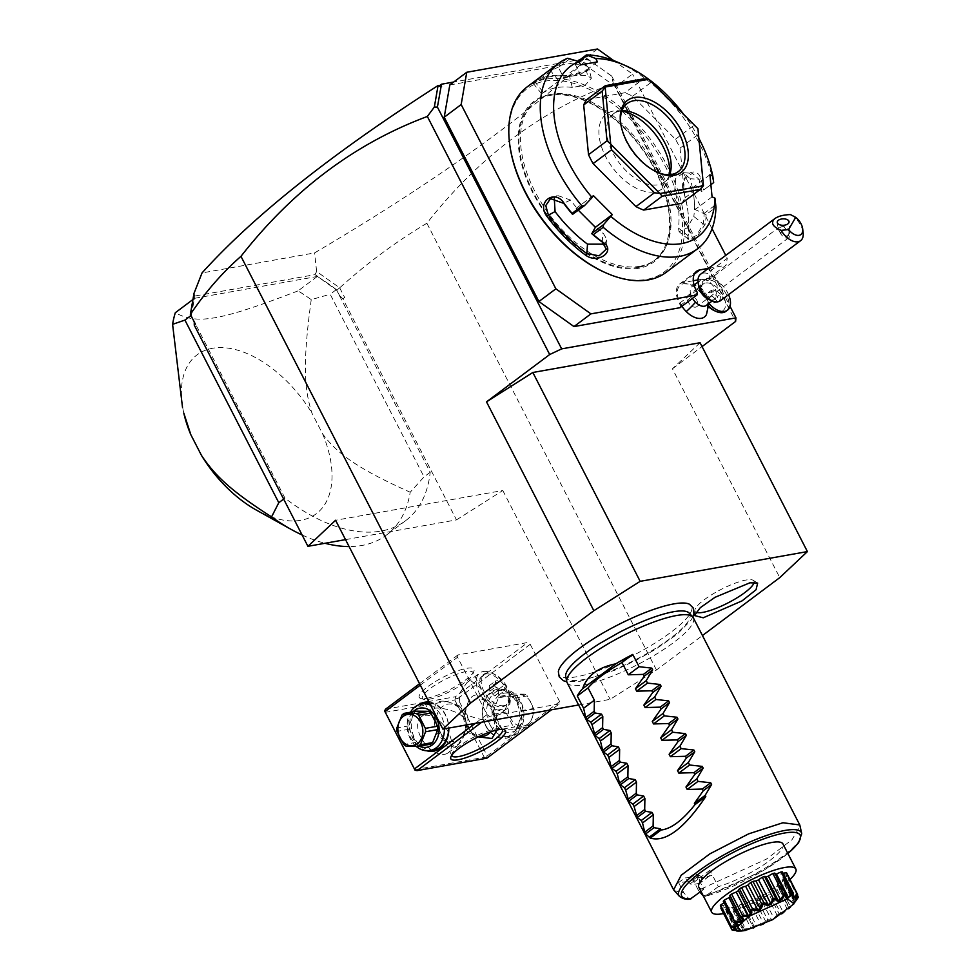 <?xml version="1.0" encoding="UTF-8"?>
<svg xmlns="http://www.w3.org/2000/svg" width="980" height="980" viewBox="0 0 980 980"><rect width="100%" height="100%" fill="white"/><g stroke="black" fill="none" stroke-linecap="round" stroke-linejoin="round"><path stroke-width="0.73" stroke-dasharray="4.9 3.68" d="M578.604 704.975L610.148 699.353L656.465 669.989L702.452 635.542M558.355 671.704A74.651 17.064 152.8 0 0 576.51 676.788A74.651 17.064 152.8 0 0 658.033 641.153A74.651 17.064 152.8 0 0 689.54 604.293M656.465 669.989L426.876 223.244C478.889 156.959 541.021 110.336 613.26 83.386L611.704 76.06L730.039 306.336M611.704 76.06L586.738 58.359L453.728 82.026M698.017 279.913L709.104 277.94L710.304 271.019L615.599 86.742L632.553 74.051L613.725 60.589M680.01 307.708L680.414 305.393L679.361 303.347A21.278 12.348 53.2 0 1 679.679 283.992A21.278 12.348 53.2 0 1 682.962 282.595L693.301 280.758M449.808 84.954L580.54 61.703L615.599 86.742M714.543 310.746A16.55 9.604 -126.8 0 0 725.519 302.685A16.55 9.604 -126.8 0 0 711.443 283.894A16.55 9.604 -126.8 0 0 700.614 292.175A16.55 9.604 -126.8 0 0 700.712 292.8A19.968 11.589 53.2 0 0 698.617 290.484A19.968 11.589 53.2 0 0 683.33 283.784A19.968 11.589 53.2 0 0 681.945 306.25M708.797 306.911A16.55 9.604 -126.8 0 1 707.07 305.172A19.968 11.589 53.2 0 1 706.421 314.617M586.738 58.359L585.195 59.511L587.424 59.119C521.544 119.866 430.588 184.473 314.568 252.914L202.027 272.942M587.424 59.119L589.384 60.123M585.195 59.511L588.809 60.233M426.876 223.244C395.7 241.913 366.643 263.436 339.705 287.838L316.638 271.509L314.568 252.914M611.03 75.644L588.074 59.241M318.145 276.936L318.806 277.401A158.442 91.973 -126.8 0 1 336.348 289.627L339.938 296.18L344.703 297.565L342.841 298.741L339.938 296.18M336.936 290.35L339.472 287.826M339.705 287.838L344.703 297.565M191.284 316.271L191.088 315.474A158.442 91.973 -126.8 0 1 194.187 299.574L194.8 296.034L194.016 293.326M284.947 498.097L191.345 315.952L194.187 299.574A158.442 91.973 -126.8 0 1 194.567 298.312L317.3 276.47A158.442 91.973 -126.8 0 1 318.806 277.401L336.593 290.105L430.208 472.262A158.442 91.973 -126.8 0 1 405.647 520.662A158.442 91.973 -126.8 0 1 284.947 498.097L283.649 499.077M345.524 539.625L456.484 519.878L342.841 298.741M194.285 298.974L194.285 298.361M316.638 271.509L314.96 274.657L194.8 296.034M314.96 274.657L317.569 276.25M194.567 298.312L192.938 299.525M430.208 472.262L424.046 476.88L410.204 492.23A158.442 91.973 53.2 0 1 386.39 535.092A158.442 91.973 53.2 0 1 349.076 546.558M302.097 534.97A158.442 91.973 53.2 0 0 324.98 543.275M336.348 289.627L330.174 294.245L424.046 476.88M317.3 276.47L298.055 290.889A158.442 91.973 -126.8 0 1 311.236 299.66L330.174 294.245M311.236 299.66C302.673 362.637 304.082 388.741 311.946 413.131L322.604 433.871C336.838 453.152 356.708 468.318 410.204 492.23M298.055 290.889C219.496 320.95 197.568 324.858 175.31 312.73M183.799 413.082A99.323 57.649 -126.8 0 1 220.525 347.594A99.323 57.649 -126.8 0 1 311.946 413.131M322.604 433.871A99.323 57.649 -126.8 0 1 256.564 510.2M456.484 519.878L502.814 490.515L335.577 520.27M502.814 490.515L610.148 699.353M559.274 703.934L489.559 716.343L487.06 714.555L457.587 657.225L457.991 654.922L527.706 642.513L530.217 644.301L559.678 701.631L559.274 703.934L551.458 709.802M700.075 342.731L672.427 368.774L779.761 577.624M613.26 83.386L735.613 321.44M672.427 368.774L702.048 346.589M481.731 722.211L489.559 716.343M486.852 758.202L484.255 757.307L414.54 769.717M530.217 644.301L457.783 698.569L487.244 755.899L486.276 757.626M487.244 755.899L559.678 701.631M518.053 701.619A24.831 19.404 -100.1 0 0 490.821 692.248A24.831 19.404 -100.1 0 0 485.688 725.874A24.831 19.404 -100.1 0 0 512.92 735.245A24.831 19.404 -100.1 0 0 518.053 701.619M457.783 698.569L455.761 698.25L455.284 696.78L527.706 642.513M385.557 709.177L455.284 696.78M419.563 683.709L457.991 654.922M426.582 698.36A30.748 7.032 152.8 0 0 455.222 686.674A30.748 7.032 152.8 0 0 473.952 671.165A30.748 7.032 152.8 0 0 466.652 668.348A30.748 7.032 152.8 0 0 432.107 683.648A30.748 7.032 152.8 0 0 420.8 698.483A30.748 7.032 152.8 0 0 426.582 698.36M420.31 685.155L457.587 657.225M475.312 723.35L487.06 714.555M426.716 750.778A24.831 19.404 79.9 0 1 413.07 738.785A24.831 19.404 79.9 0 1 418.558 704.902M428.995 702.048A24.831 19.404 79.9 0 1 445.422 714.543A24.831 19.404 79.9 0 1 448.828 728.067M385.067 712.386L454.793 699.977L455.761 698.25M454.793 699.977L484.255 757.307M444.663 754.294A22.466 13.046 53.2 0 0 448.13 752.824A22.466 13.046 53.2 0 0 446.905 729.659A22.466 13.046 53.2 0 0 424.671 715.388A22.466 13.046 53.2 0 0 421.192 716.87A22.466 13.046 53.2 0 0 422.417 740.035A22.466 13.046 53.2 0 0 444.663 754.294M478.387 736.899C472.752 735.625 468.697 733.346 466.198 730.063L457.844 745.547L453.912 747.373L443.744 739.827L441.368 734.486L447.885 742.338A20.102 15.705 -100.1 0 1 437.202 732.734A20.102 15.705 -100.1 0 1 434.826 716.919L436.063 722.726L430.588 714.236L430.906 709.594L433.907 708.467C438.036 706.776 458.309 710.414 463.454 717.85L465.329 711.492A20.102 15.705 -100.1 0 0 467.717 727.307A20.102 15.705 -100.1 0 0 478.289 736.874M436.063 722.726L441.368 734.486M465.794 728.912C467.962 723.473 468.477 718.855 467.325 715.033C477.922 719.357 485.774 720.888 490.894 719.663L493.908 718.536L494.214 713.893L492.156 710.623L496.297 723.485A20.102 15.705 -100.1 0 0 493.908 707.683A20.102 15.705 -100.1 0 0 483.238 698.079L486.325 700.712L481.07 688.303L470.902 680.757L466.958 682.582L460 692.713L458.934 705.588L452.736 703.505A20.102 15.705 -100.1 0 1 463.405 713.109A20.102 15.705 -100.1 0 1 465.794 728.912C462.364 744.555 456.398 749.026 447.885 742.338M463.369 713.55A18.914 14.786 79.9 0 1 459.449 739.177A18.914 14.786 79.9 0 1 438.709 732.023A18.914 14.786 79.9 0 1 442.617 706.409A18.914 14.786 79.9 0 1 463.369 713.55M451.755 755.286A28.371 6.493 -27.2 0 1 451.903 753.988A28.371 6.493 -27.2 0 1 469.187 739.667A28.371 6.493 -27.2 0 1 495.623 728.875A28.371 6.493 -27.2 0 1 500.976 728.765A28.371 6.493 -27.2 0 1 502.115 729.402M497.007 730.002L496.297 723.485M490.894 731.705A18.914 14.786 -100.1 0 0 492.413 708.381A18.914 14.786 -100.1 0 0 471.662 701.239A18.914 14.786 -100.1 0 0 467.754 726.854A18.914 14.786 -100.1 0 0 479.538 736.286M466.198 730.063L463.454 717.85M429.179 699.255A28.371 6.493 152.8 0 0 455.614 688.462A28.371 6.493 152.8 0 0 472.899 674.142A28.371 6.493 152.8 0 0 472.911 672.427A28.371 6.493 152.8 0 0 466.162 671.545A28.371 6.493 152.8 0 0 436.933 683.991A28.371 6.493 152.8 0 0 422.429 698.373A28.371 6.493 152.8 0 0 423.838 699.365A28.371 6.493 152.8 0 0 429.179 699.255M483.238 698.079C474.724 691.39 468.746 695.861 465.329 711.492M486.325 700.712L492.156 710.623M483.226 671.52A22.466 13.046 -126.8 0 1 491.213 672.795A22.466 13.046 -126.8 0 1 510.115 698.005A22.466 13.046 -126.8 0 1 506.697 708.957A22.466 13.046 -126.8 0 1 503.218 710.427A22.466 13.046 53.2 0 1 480.984 696.168A22.466 13.046 53.2 0 1 479.759 672.99A22.466 13.046 53.2 0 1 483.226 671.52M467.325 715.033L458.934 705.588M434.826 716.919C432.401 702.329 438.366 697.858 452.736 703.505M503.953 705.625A18.914 10.976 -126.8 0 1 485.223 693.607A18.914 10.976 -126.8 0 1 484.194 674.105A18.914 10.976 -126.8 0 1 487.011 672.88A18.914 10.976 -126.8 0 1 487.121 672.856A18.914 10.976 -126.8 0 1 493.846 673.934A18.914 10.976 -126.8 0 1 509.759 695.163A18.914 10.976 -126.8 0 1 506.88 704.387A18.914 10.976 -126.8 0 1 504.063 705.6A18.914 10.976 -126.8 0 1 503.953 705.625M485.48 674.032A18.914 10.976 -126.8 0 1 504.259 685.951A18.914 10.976 -126.8 0 1 505.337 705.539A18.914 10.976 -126.8 0 1 502.52 706.764A18.914 10.976 53.2 0 1 483.728 694.832A18.914 10.976 53.2 0 1 482.65 675.257A18.914 10.976 53.2 0 1 485.48 674.032M498.159 689.602L498.747 695.114L494.569 695.91L489.829 691.194L489.253 685.682L493.418 684.885L498.159 689.602L504.32 684.983L504.908 690.496L500.743 691.292L495.99 686.576L495.415 681.063L499.58 680.267L504.32 684.983M498.747 695.114L504.908 690.496M494.569 695.91L500.743 691.292M493.418 684.885L499.58 680.267M489.253 685.682L495.415 681.063M489.829 691.194L495.99 686.576M429.522 703.077A23.643 18.485 79.9 0 1 445.386 714.996A23.643 18.485 79.9 0 1 448.632 728.091M434.116 749.823A23.643 18.485 79.9 0 1 414.565 738.087A23.643 18.485 79.9 0 1 425.835 703.26M430.612 705.196A23.643 18.485 79.9 0 1 441.172 715.743A23.643 18.485 79.9 0 1 444.418 728.851M416.28 746.429A23.643 18.485 79.9 0 1 410.351 738.834A23.643 18.485 79.9 0 1 410.449 712.24M419.256 746.209A19.869 15.521 79.9 0 1 410.485 737.401A19.869 15.521 79.9 0 1 413.131 711.762M430.392 744.236L418.448 744.077A18.204 14.235 79.9 0 1 416.022 742.35L409.273 729.218A18.204 14.235 79.9 0 1 409.064 725.825L414.258 712.84A18.204 14.235 79.9 0 1 416.488 711.174M418.448 744.077L406.222 746.258M416.022 742.35L403.785 744.531M409.273 729.218L397.035 731.386M409.064 725.825L396.839 727.993M414.258 712.84L402.021 715.02M485.737 725.42A23.643 18.485 -100.1 0 0 505.288 737.156A23.643 18.485 -100.1 0 0 516.558 702.329A23.643 18.485 -100.1 0 0 497.007 690.594A23.643 18.485 -100.1 0 0 485.737 725.42M489.951 724.673A23.643 18.485 -100.1 0 0 509.502 736.409A23.643 18.485 -100.1 0 0 520.772 701.582A23.643 18.485 -100.1 0 0 501.221 689.846A23.643 18.485 -100.1 0 0 489.951 724.673M520.625 703.015A19.869 15.521 -100.1 0 0 498.845 695.518A19.869 15.521 -100.1 0 0 494.741 722.407A19.869 15.521 -100.1 0 0 516.521 729.916A19.869 15.521 -100.1 0 0 520.625 703.015M500.731 696.18L512.663 696.339A18.204 14.235 -100.1 0 1 515.1 698.066L521.85 711.198A18.204 14.235 -100.1 0 1 522.046 714.592L516.864 727.577A18.204 14.235 -100.1 0 1 514.635 729.242L502.703 729.083A18.204 14.235 79.9 0 1 500.266 727.356L512.503 725.188L505.754 712.043A18.204 14.235 79.9 0 1 505.545 708.65L510.739 695.678A18.204 14.235 79.9 0 1 511.817 694.771A18.204 14.235 79.9 0 1 512.957 693.999L500.731 696.18A18.204 14.235 -100.1 0 0 498.502 697.846L493.32 710.831L505.545 708.65M500.266 727.356L493.516 714.224A18.204 14.235 79.9 0 1 493.32 710.831M493.516 714.224L505.754 712.043M502.703 729.083L514.929 726.915A18.204 14.235 79.9 0 1 512.503 725.188M514.635 729.242L526.873 727.062L514.929 726.915M516.864 727.577L529.09 725.396A18.204 14.235 79.9 0 1 528.024 726.303A18.204 14.235 79.9 0 1 526.873 727.062M522.046 714.592L534.284 712.411L529.09 725.396M521.85 711.198L534.076 709.018A18.204 14.235 79.9 0 1 534.284 712.411M515.1 698.066L527.326 695.886L534.076 709.018M512.663 696.339L524.9 694.159A18.204 14.235 79.9 0 1 527.326 695.886M524.9 694.159L512.957 693.999M498.502 697.846L510.739 695.678M527.804 724.11A15.839 12.385 79.9 0 1 510.433 718.12A15.839 12.385 79.9 0 1 513.704 696.67A15.839 12.385 79.9 0 1 531.074 702.648A15.839 12.385 79.9 0 1 527.804 724.11M597.494 49L580.54 61.703M710.304 271.019L727.258 258.328L725.751 255.388M712.056 228.732L632.553 74.051M709.104 277.94L726.058 265.249L727.258 258.328M708.393 268.385L726.058 265.249M680.414 305.393L697.368 292.702M638.47 267.381A99.323 57.649 53.2 0 0 653.819 260.876A99.323 57.649 53.2 0 0 648.393 158.442A99.323 57.649 53.2 0 0 550.074 95.391A99.323 57.649 53.2 0 0 534.725 101.896A99.323 57.649 53.2 0 0 540.152 204.33A99.323 57.649 53.2 0 0 638.47 267.381M639.952 266.278A99.323 57.649 53.2 0 0 655.302 259.774A99.323 57.649 53.2 0 0 649.875 157.339A99.323 57.649 53.2 0 0 551.556 94.288A99.323 57.649 53.2 0 0 536.207 100.793A99.323 57.649 53.2 0 0 541.634 203.228A99.323 57.649 53.2 0 0 639.952 266.278M605.971 272.918A114.452 66.432 53.2 0 0 646.678 279.386A114.452 66.432 53.2 0 0 666.057 167.776A114.452 66.432 53.2 0 0 544.819 81.181A114.452 66.432 53.2 0 0 509.723 144.44M666.155 272.33A115.873 67.265 53.2 0 0 659.822 152.819A115.873 67.265 53.2 0 0 545.113 79.258A115.873 67.265 53.2 0 0 527.203 86.853M567.591 58.261L557.73 65.648A115.873 67.265 53.2 0 0 550.932 69.188L548.273 71.062M535.852 80.801A115.873 67.265 -126.8 0 1 549.425 76.024A115.873 67.265 -126.8 0 1 568.278 75.962L569.601 76.489A114.452 66.432 53.2 0 0 535.423 82.577L543.496 92.549L541.646 93.774L558.906 81.009A101.687 59.021 53.2 0 1 572.075 76.073L580.503 74.578L575.272 64.386L577.992 61.226M570.25 58.518L558.416 67.387L557.73 65.648M580.601 64.876L563.659 77.567L558.416 67.387M558.233 67.265A114.452 66.432 53.2 0 0 550.834 71.026L535.423 82.577L533.929 82.185M563.659 77.567L572.075 76.073A101.687 59.021 53.2 0 1 587.694 75.877L591.344 78.326L585.158 85.26L572.283 87.428A101.687 59.021 53.2 0 0 543.496 92.549M550.932 69.188L550.834 71.026L558.906 81.009M531.638 83.606L533.598 83.827L535.423 82.577M568.278 75.962L588.404 69.862L585.538 63.026A115.873 67.265 53.2 0 0 576.559 62.304M713.673 182.599L703.701 189.949A115.873 67.265 53.2 0 0 700.847 178.789C696.29 163.403 677.989 176.964 683.587 191.713A115.873 67.265 -126.8 0 1 688.083 212.648A115.873 67.265 -126.8 0 1 687.997 237.038L687.862 239.12L695.69 238.655L705.257 224.114A115.873 67.265 53.2 0 0 706.102 214.608L715.964 207.221M713.562 182.562A115.873 67.265 53.2 0 0 617.768 62.255M585.538 63.026L585.011 64.95A114.452 66.432 53.2 0 0 575.309 64.227M575.272 64.386L578.947 61.63M698.924 138.401A106.416 61.765 53.2 0 0 683.734 114.403M710.88 184.693L703.701 189.949M700.847 178.776L698.912 179.291L692.358 173.289L684.444 178.899L683.501 190.831A114.452 66.432 -126.8 0 1 687.948 211.508A114.452 66.432 -126.8 0 1 687.85 235.604L688.548 239.365L696.486 235.445L703.26 224.053A114.452 66.432 53.2 0 0 704.118 213.726L706.102 214.608M701.95 191.37A114.452 66.432 53.2 0 0 698.912 179.291L690.141 178.74A101.687 59.021 53.2 0 1 694.036 198.511L695.114 209.549L704.118 213.726M683.587 191.713L683.501 190.831L674.73 190.279L675.722 178.36L683.636 172.737L690.141 178.74M687.997 237.038L687.85 235.604L678.405 227.985A101.687 59.021 53.2 0 0 674.73 190.279M705.257 224.114L703.26 224.053L693.816 216.445L687.054 227.899L679.115 231.77L678.405 227.985M703.995 213.53L715.817 204.673M712.068 196.845L695.114 209.549M586.873 99.519L624.86 92.757L643.358 78.902M681.688 203.326A70.94 41.184 53.2 0 0 684.873 197.899L680.034 148.139A70.94 41.184 53.2 0 0 675.453 139.233L632.627 96.236A70.94 41.184 53.2 0 0 624.86 92.757M593.317 195.535L576.363 208.226L572.724 214.436M578.347 210.222L576.363 208.226M550.49 198.646L557.216 195.363L570.483 200.03A101.687 59.021 53.2 0 0 585.856 217.768A101.687 59.021 53.2 0 0 602.933 232.615L606.988 239.733L606.289 249.116M557.216 195.363L554.264 197.85M604.513 244.179L606.988 239.733M597.457 61.875L580.503 74.578M709.924 174.783L692.97 187.486L701.839 191.455M692.97 187.486L694.036 198.511A101.687 59.021 53.2 0 1 693.816 216.445M632.627 96.236L651.112 82.381L648.833 79.368M675.453 139.233L693.938 125.379L651.112 82.381M680.034 148.139L698.52 134.285M693.938 125.379L697.846 128.576M684.873 197.899L703.358 184.044M657.433 172.382A42.569 24.708 -126.8 0 1 656.576 172.014A42.569 24.708 -126.8 0 1 620.781 124.227A42.569 24.708 -126.8 0 1 620.671 123.309M669.732 174.661A42.569 24.708 -126.8 0 1 664.428 182.023A42.569 24.708 -126.8 0 1 657.837 184.804A42.569 24.708 53.2 0 1 615.71 157.792A42.569 24.708 53.2 0 1 613.382 113.888A42.569 24.708 53.2 0 1 619.96 111.095A42.569 24.708 -126.8 0 1 621.933 110.85M621.847 111.108A46.66 27.085 53.2 0 0 617.706 110.703A46.66 27.085 53.2 0 0 613.517 111.01A46.66 27.085 53.2 0 0 605.615 156.518A46.66 27.085 53.2 0 0 655.044 191.823A46.66 27.085 53.2 0 0 668.703 178.764A46.66 27.085 53.2 0 0 669.475 174.673M572.283 87.428L569.601 76.489L587.473 70.952L588.674 67.424L585.011 64.95L587.694 75.877M706.249 305.442A11.821 6.86 -126.8 0 0 702.819 289.737A11.821 6.86 53.2 0 0 692.076 286.515A11.821 6.86 53.2 0 0 692.505 298.349M700.712 292.8L700.406 290.472L702.219 290.852A17.505 10.168 53.2 0 1 708.503 303.077L708.173 305.589L707.07 305.172M698.593 286.05A11.821 6.86 53.2 0 1 700.394 280.292A11.821 6.86 53.2 0 1 711.137 283.514A11.821 6.86 -126.8 0 1 714.567 299.219A11.821 6.86 -126.8 0 1 708.528 299.329M720.484 300.689A16.55 9.604 -126.8 0 0 715.682 278.712A16.55 9.604 53.2 0 0 700.639 274.192M790.407 214.583A16.55 9.604 -126.8 0 1 795.821 218.675A16.55 9.604 -126.8 0 1 803.135 232.591M779.761 231.893A7.093 4.116 53.2 0 0 782.334 235.776A7.093 4.116 -126.8 0 0 788.79 237.711A7.093 4.116 -126.8 0 0 786.732 228.291A7.093 4.116 53.2 0 0 783.192 226.025L777.777 228.475L779.761 231.893L787.197 236.4A5.917 3.234 -2 0 0 789.182 234.808A5.917 3.234 178 0 0 789.464 233.742L789.059 221.872M688.181 295.348A7.093 4.116 -126.8 0 1 694.624 297.283A7.093 4.116 -126.8 0 1 696.682 306.703A7.093 4.116 -126.8 0 1 690.239 304.768A7.093 4.116 -126.8 0 1 688.181 295.348L778.537 227.654L777.495 229.59L777.238 222.276M783.192 226.025L789.243 232.922A5.917 3.234 178 0 1 789.464 233.742M787.197 236.4L789.243 232.922M708.173 305.589A18.914 10.976 53.2 0 0 708.846 306.287M726.67 310.709A18.914 10.976 53.2 0 0 722.885 288.953A18.914 10.976 53.2 0 0 703.26 281.052A18.914 10.976 53.2 0 0 700.382 290.276A18.914 10.976 53.2 0 0 700.406 290.472M708.503 303.077A18.914 10.976 53.2 0 0 708.883 303.518L702.709 289.602A21.278 4.104 -44.9 0 0 698.617 290.484M728.557 294.649A18.914 10.976 53.2 0 0 704.804 279.9A18.914 10.976 53.2 0 0 702.219 290.852M720.337 294.294L715.608 289.553L711.419 290.3L711.946 295.789L716.674 300.542L720.864 299.794L720.337 294.294L717.25 296.609L712.521 291.856L708.332 292.604L708.871 298.104L713.599 302.845L717.789 302.097L717.25 296.609M711.419 290.3L708.332 292.604M715.608 289.553L712.521 291.856M720.864 299.794L717.789 302.097M716.674 300.542L713.599 302.845M711.946 295.789L708.871 298.104M573.582 663.154A69.568 15.913 -27.2 0 1 673.26 611.777A69.568 15.913 -27.2 0 1 673.297 611.765M689.222 613.113A69.568 15.913 -27.2 0 1 656.024 648.098A69.568 15.913 -27.2 0 1 582.586 679.704A69.568 15.913 -27.2 0 1 565.717 676.592M567.114 682.607A70.94 16.219 152.8 0 0 583.97 684.812A70.94 16.219 152.8 0 0 657.053 653.697A70.94 16.219 152.8 0 0 693.301 617.743M693.117 880.003L699.377 875.312A61.483 14.063 -27.2 0 1 684.848 877.896L678.589 882.588A70.94 16.219 152.8 0 0 685.204 881.78A70.94 16.219 152.8 0 0 693.117 880.003L698.373 890.244L766.519 859.056L792.012 839.713L800.133 825.932M686.698 879.354L690.912 884.756L686.698 879.354L695.384 872.849L697.919 877.823L699.72 877.921L690.925 884.511M678.589 882.588L683.844 892.829L688.646 898.476L690.937 898.868M700.97 891.347L703.799 889.228L697.932 877.811A47.297 10.817 -27.2 0 0 704.216 877.247A47.297 10.817 -27.2 0 0 712.46 875.226L709.912 870.264L709.826 875.324L700.382 882.821L709.165 876.243L712.448 875.238M690.422 883.605L698.875 877.284L695.384 872.849M696.29 873.964L696.829 875.655M698.875 877.284L699.72 877.921M709.912 870.264L701.215 876.769L699.377 875.312L699.561 883.213L700.382 882.821M699.561 883.213A61.483 14.063 -27.2 0 1 690.912 884.756M782.971 843.964A47.297 10.817 -27.2 0 1 763.506 864.936A47.297 10.817 -27.2 0 1 718.328 886.643L712.46 875.226M718.328 886.643L704.926 896.541L763.126 870.755L787.932 853.605M787.871 853.494A66.591 15.227 152.8 0 1 705.465 896.284L703.162 895.892A68.882 15.754 -27.2 0 0 769.214 865.585A68.882 15.754 -27.2 0 0 801.714 833.514M699.953 892.106L698.373 890.244M701.215 876.769L701.386 881.657M709.165 876.243L709.826 875.324M711.345 873.07L709.9 871.551M790.015 879.452A47.297 10.817 -27.2 0 1 782.824 885.442A47.297 10.817 152.8 0 1 723.595 913.581M703.799 889.228A47.297 10.817 -27.2 0 1 698.838 887.194M775.474 874.283A33.479 7.656 152.8 0 0 774.678 874.43A9.371 2.144 152.8 0 0 774.972 873.327M766.078 876.904A33.479 7.656 152.8 0 0 766.066 876.904L778.132 900.387M729.904 896.002A9.371 2.144 152.8 0 0 730.529 896.369A33.479 7.656 152.8 0 0 730.223 896.627M723.301 901.245A9.371 2.144 152.8 0 0 725.445 901.404A33.479 7.656 152.8 0 0 724.698 902.482A9.371 2.144 152.8 0 0 724.11 902.801M720.337 905.875A9.371 2.144 152.8 0 0 723.791 905.128A33.479 7.656 152.8 0 0 723.938 905.802A9.371 2.144 152.8 0 0 721.341 907.823M736.985 930.976L744.751 930.608L743.673 929.248L744.935 930.265L736.985 930.976A37.461 8.563 152.8 0 1 736.752 930.988L738.846 930.792L732.256 929.787L721.403 908.668A37.461 8.563 -27.2 0 1 720.888 908.289M721.403 908.668A9.371 2.144 152.8 0 0 725.739 907.113A33.479 7.656 152.8 0 0 726.768 907.296A9.371 2.144 152.8 0 0 725.127 909.342A37.461 8.563 -27.2 0 0 726.376 909.293A9.371 2.144 152.8 0 0 731.068 907.1A33.479 7.656 152.8 0 0 732.869 906.782A9.371 2.144 152.8 0 0 732.562 907.897A9.371 2.144 152.8 0 0 732.82 908.142A37.461 8.563 -27.2 0 0 734.645 907.652A9.371 2.144 152.8 0 0 739.141 905.104A33.479 7.656 152.8 0 0 741.48 904.307A9.371 2.144 152.8 0 0 741.529 904.43A9.371 2.144 152.8 0 0 743.048 904.822A37.461 8.563 -27.2 0 0 745.229 903.964A9.371 2.144 152.8 0 0 748.977 901.355A33.479 7.656 152.8 0 0 751.574 900.191A9.371 2.144 152.8 0 0 754.563 899.787A37.461 8.563 -27.2 0 0 756.842 898.66A9.371 2.144 152.8 0 0 759.39 896.308A33.479 7.656 152.8 0 0 761.938 894.912A9.371 2.144 152.8 0 0 765.992 893.65A37.461 8.563 -27.2 0 0 768.075 892.388A9.371 2.144 152.8 0 0 769.129 890.575A33.479 7.656 152.8 0 0 771.309 889.117A9.371 2.144 152.8 0 0 775.939 887.133A37.461 8.563 -27.2 0 0 777.593 885.895A9.371 2.144 152.8 0 0 777.642 885.21A9.371 2.144 152.8 0 0 777.005 884.842A33.479 7.656 152.8 0 0 778.573 883.495A9.371 2.144 152.8 0 0 783.216 881.045A37.461 8.563 -27.2 0 0 784.233 879.979A9.371 2.144 152.8 0 0 782.089 879.82A33.479 7.656 152.8 0 0 782.836 878.742A9.371 2.144 152.8 0 0 786.94 876.108A37.461 8.563 -27.2 0 0 787.197 875.336A9.371 2.144 152.8 0 0 783.755 876.083A33.479 7.656 152.8 0 0 783.608 875.41A9.371 2.144 152.8 0 0 786.658 872.923M783.253 873.499A9.371 2.144 152.8 0 0 781.807 874.099A33.479 7.656 152.8 0 0 780.766 873.915A9.371 2.144 152.8 0 0 782.42 871.869M792.832 897.398L780.766 873.915M793.041 895.965L781.807 874.099M797.512 894.042L795.674 898.893L783.608 875.41M795.821 899.567L783.755 876.083M797.316 895.022L787.197 875.336M798.186 897.447L786.94 876.108M797.781 897.227L794.915 902.225L782.836 878.742M794.915 902.225L794.155 903.303L782.089 879.82M744.69 929.604A37.461 8.563 152.8 0 0 745.02 929.518C752.469 929.236 755.813 928.109 755.066 926.137A37.461 8.563 152.8 0 0 755.47 925.965C761.521 925.855 765.233 924.189 766.617 920.98A37.461 8.563 152.8 0 0 767.046 920.771C771.187 921.237 774.825 919.24 777.973 914.781A37.461 8.563 152.8 0 0 778.365 914.548C780.301 915.933 783.424 913.85 787.749 908.276A37.461 8.563 152.8 0 0 788.055 908.056C787.761 910.604 790.003 908.668 794.768 902.262A37.461 8.563 152.8 0 0 794.964 902.066L793.996 903.781L795.086 901.086L784.233 879.979M794.768 902.262L783.216 881.045M795.086 901.086L794.964 902.066M794.057 902.164L790.639 906.978L778.573 883.495M790.639 906.978L789.084 908.338L777.005 884.842M789.084 908.338L777.593 885.895M777.642 885.21L788.888 907.1L788.055 908.056M787.749 908.276L786.793 908.252L775.939 887.133M786.793 908.252L783.388 912.601L771.309 889.117M783.388 912.601L781.195 914.058L769.129 890.575M781.195 914.058L778.929 913.495L768.075 892.388M777.973 914.781L776.834 914.757L765.992 893.65M778.929 913.495L778.365 914.548M776.834 914.757L774.004 918.395L761.938 894.912M774.004 918.395L771.468 919.791L759.39 896.308M771.468 919.791L767.695 919.767L756.842 898.66M766.617 920.98L765.417 920.894L754.563 899.787M767.695 919.767L767.046 920.771M765.417 920.894L763.653 923.675L751.574 900.191M763.653 923.675L761.043 924.838L748.977 901.355M761.043 924.838L756.082 925.071L745.229 903.964M755.066 926.137L753.902 925.929L743.048 904.822M756.082 925.071L755.47 925.965M753.902 925.929L753.547 927.803L741.48 904.307M741.529 904.43L753.547 927.803L751.219 928.587L739.141 905.104M751.219 928.587L745.498 928.77L734.645 907.652M732.562 907.897L743.587 929.346L732.82 908.142M745.498 928.77L745.02 929.518M744.935 930.265L732.869 906.782M743.146 930.584L731.068 907.1M737.23 930.4L726.376 909.293M735.98 930.461L725.127 909.342M725.739 907.113L737.805 930.596L738.846 930.792L726.768 907.296M735.613 928.526L723.938 905.802M735.858 928.624L723.791 905.128M733.824 927.864L731.19 926.994M735.539 923.577L724.698 902.482M737.524 924.887L725.445 901.404M742.607 919.853L730.529 896.369M786.744 897.925L774.678 874.43M674.191 890.661L683.844 892.829M754.086 582.365A33.112 7.571 152.8 0 0 753.179 580.295A33.112 7.571 152.8 0 0 746.05 580.038A33.112 7.571 152.8 0 0 713.795 593.439A33.112 7.571 152.8 0 0 694.832 610.283A33.112 7.571 152.8 0 0 695.984 612.231M682.962 282.595L694.367 274.057M679.361 303.347L696.314 290.644M638.825 268.25A100.266 58.2 -126.8 0 1 532.618 192.399A100.266 58.2 -126.8 0 1 549.596 94.619A100.266 58.2 -126.8 0 1 655.792 170.471A100.266 58.2 -126.8 0 1 638.825 268.25M602.247 242.036L602.933 232.615M570.483 200.03L563.708 203.35M702.819 289.737A21.278 4.104 -44.9 0 0 702.709 289.602L694.71 284.543M688.646 898.476A68.882 15.754 -27.2 0 1 679.434 896.357M405.647 520.662L386.39 535.092M421.192 716.87L430.906 709.594M451.89 755.702L443.744 739.827M502.373 729.757L494.214 713.893M448.13 752.824L457.844 745.547M481.07 688.303L472.911 672.427M493.908 718.536L506.697 708.957M466.958 682.582L479.759 672.99M430.588 714.236L422.429 698.373M423.838 699.365L420.8 698.483M472.899 674.142L473.952 671.165M505.337 705.539L506.88 704.387M484.194 674.105L482.65 675.257M491.213 672.795L493.846 673.934M510.115 698.005L509.759 695.163M500.976 728.765L504.014 729.647M451.903 753.988L450.849 756.964M505.288 737.156L509.502 736.409M497.007 690.594L501.221 689.846M679.679 283.992L696.621 271.289M655.302 259.774L653.819 260.876M688.083 212.648L687.948 211.508M687.862 239.12L687.764 237.381M683.636 172.737L692.358 173.289M688.548 239.365L679.115 231.77M656.576 172.014L658.327 172.774M620.781 124.227L620.536 122.341M664.428 182.023L678.295 171.635M613.382 113.888L627.249 103.5M623.782 110.814L617.706 110.703M670.295 172.909L668.703 178.764M541.756 93.676L555.55 83.337M591.344 78.326L588.674 67.424M588.404 69.862L587.473 70.952M541.646 93.774L533.598 83.827M536.207 100.793L534.725 101.896M683.33 283.784L693.877 284.274M712.264 300.934L714.567 299.219M700.394 280.292L698.091 282.019M694.073 285.021L692.076 286.515M788.79 237.711L696.682 306.703M700.614 292.175L700.382 290.276M704.804 279.9L703.26 281.052M692.799 617.008L690.9 620.316L677.192 634.219L655.363 649.434L635.947 660.361L615.477 669.977L580.564 681.223L566.795 681.761M738.455 930.645L739.312 930.89M732.281 927.313L735.086 928.268M694.489 615.538L694.832 610.283M757.65 583.076L753.179 580.295"/><path stroke-width="1.47" d="M702.452 635.542L779.761 577.624L807.41 551.581L640.161 581.336L593.843 610.712L470.547 703.064L442.899 729.12L578.604 704.975M692.799 617.008L693.926 613.566L693.191 607.918L689.54 604.293A74.651 17.064 152.8 0 0 673.799 603.901A74.651 17.064 152.8 0 0 601.696 633.778A74.651 17.064 152.8 0 0 558.355 671.704L559.176 676.788L563.341 680.683L566.795 681.761M749.933 582.794L757.65 583.076L756.058 589.752L742.093 600.85L703.223 617.792L694.489 615.538L700.284 607.686L715.008 597.31L749.933 582.794M453.728 82.026L441.502 84.207L437.399 107.077L561.663 348.868L549.694 354.527L427.341 116.461C355.103 143.411 292.971 190.034 240.958 256.331L470.547 703.064M549.694 354.527L486.509 401.861L532.826 372.486L700.075 342.731L807.41 551.581M593.843 610.712L486.509 401.861M437.399 107.077L434.336 107.077L427.341 116.461M730.039 306.336L735.968 317.863L561.663 348.868M693.301 280.758L698.017 279.913M613.725 60.589L597.494 49L466.762 72.263L449.808 84.954L444.21 117.245L538.914 301.522L573.986 326.573L680.01 307.708L696.964 295.005L697.368 292.702L696.314 290.644A21.278 12.348 -126.8 0 1 696.621 271.289A21.278 12.348 -126.8 0 1 699.916 269.892L708.393 268.385M708.846 306.287A18.914 10.976 53.2 0 0 716.294 311.505L714.543 310.746A16.55 9.604 -126.8 0 1 708.797 306.911M681.945 306.25A19.968 11.589 53.2 0 0 686.257 311.554A19.968 11.589 53.2 0 0 706.421 314.617L708.883 303.469A18.914 10.976 53.2 0 0 727.479 310.182A18.914 10.976 53.2 0 0 728.557 294.649M440.963 86.534L437.741 85.75L439.959 85.358L441.539 86.436M439.959 85.358L441.502 84.207M437.741 85.75C331.938 153.603 253.379 216.004 202.027 272.942L194.016 293.326L190.365 314.36L195.388 324.135L190.365 314.36M442.899 729.12L335.577 520.27L307.928 546.313L345.524 539.625M307.928 546.313L194.273 325.176L194.273 322.102M194.273 325.176L195.388 324.135M240.958 256.331C222.178 272.783 205.322 292.138 190.389 314.409M437.999 85.946L434.336 107.077M190.953 315.572L184.926 320.093L172.59 324.331A158.442 91.973 -126.8 0 1 175.31 312.73L192.938 299.525M283.649 499.077L278.786 502.716L184.926 320.093M190.818 434.679A99.323 57.649 -126.8 0 1 183.799 413.082L190.818 434.679L201.476 455.418C214.963 475.594 230.839 490.858 271.558 516.901L278.786 502.716M182.5 407.313L172.59 324.331M271.558 516.901A158.442 91.973 53.2 0 0 291.158 529.408A158.442 91.973 53.2 0 0 302.097 534.97M324.98 543.275A158.442 91.973 53.2 0 0 349.076 546.558M291.158 529.408L256.564 510.2A99.323 57.649 -126.8 0 1 201.476 455.418M702.048 346.589L735.613 321.44L735.968 317.863M532.826 372.486L640.161 581.336M551.458 709.802L486.852 758.202L417.125 770.611L481.731 722.211M458.15 759.782A30.748 7.032 -27.2 0 1 450.849 756.964A30.748 7.032 -27.2 0 1 469.579 741.456A30.748 7.032 -27.2 0 1 498.22 729.769A30.748 7.032 -27.2 0 1 504.014 729.647A30.748 7.032 -27.2 0 1 492.695 744.482A30.748 7.032 -27.2 0 1 458.15 759.782M384.589 710.917L415.104 770.292L384.589 710.917L385.557 709.177L419.563 683.709M385.165 711.492L420.31 685.155M414.626 768.822L475.312 723.35M418.558 704.902A24.831 19.404 79.9 0 1 428.995 702.048M448.828 728.067A24.831 19.404 79.9 0 1 426.716 750.778M415.104 770.292L417.125 770.611M502.115 729.402A28.371 6.493 -27.2 0 1 502.373 729.757A28.371 6.493 -27.2 0 1 487.881 744.139A28.371 6.493 -27.2 0 1 458.64 756.585A28.371 6.493 -27.2 0 1 451.89 755.702A28.371 6.493 -27.2 0 1 451.755 755.286M478.387 736.899L478.277 736.886A20.102 15.705 -100.1 0 0 478.387 736.899L491.935 738.504L497.007 730.002M479.538 736.286A18.914 14.786 -100.1 0 0 490.894 731.705M448.632 728.091A23.643 18.485 79.9 0 1 434.116 749.823L429.902 750.57A23.643 18.485 79.9 0 1 416.28 746.429M444.418 728.851A23.643 18.485 79.9 0 1 429.902 750.57M410.449 712.24A23.643 18.485 79.9 0 1 421.621 704.008L425.835 703.26A23.643 18.485 79.9 0 1 429.522 703.077M421.621 704.008A23.643 18.485 79.9 0 1 430.612 705.196M413.131 711.762A19.869 15.521 79.9 0 1 436.382 718.009A19.869 15.521 79.9 0 1 436.186 740.513A19.869 15.521 79.9 0 1 419.256 746.209M432.621 742.571L437.803 729.586A18.204 14.235 -100.1 0 0 437.595 726.192L425.369 728.361L418.619 715.229A18.204 14.235 -100.1 0 0 416.182 713.501L404.25 713.354A18.204 14.235 -100.1 0 0 403.099 714.114A18.204 14.235 -100.1 0 0 402.021 715.02L396.839 727.993A18.204 14.235 -100.1 0 0 397.035 731.386L403.785 744.531A18.204 14.235 -100.1 0 0 406.222 746.258L418.154 746.405A18.204 14.235 -100.1 0 0 419.305 745.645A18.204 14.235 -100.1 0 0 420.383 744.739L432.621 742.571A18.204 14.235 79.9 0 1 430.392 744.236L418.154 746.405M404.25 713.354L416.488 711.174L428.419 711.321L416.182 713.501M437.595 726.192L430.845 713.048A18.204 14.235 -100.1 0 0 428.419 711.321M430.845 713.048L418.619 715.229M437.803 729.586L425.565 731.754A18.204 14.235 -100.1 0 0 425.369 728.361M425.565 731.754L420.383 744.739M417.419 743.747A15.839 12.385 -100.1 0 0 420.69 722.297A15.839 12.385 -100.1 0 0 403.319 716.307A15.839 12.385 -100.1 0 0 400.036 737.769A15.839 12.385 -100.1 0 0 417.419 743.747M725.751 255.388L712.056 228.732M573.986 326.573L590.928 313.87L696.964 295.005M538.914 301.522L555.868 288.818L590.928 313.87M444.21 117.245L461.163 104.542L555.868 288.818M466.762 72.263L461.163 104.542M558.637 63.296A115.873 67.265 53.2 0 0 581.961 205.984L584.546 205.567L592.128 197.556A106.416 61.765 53.2 0 1 578.898 61.544L567.591 58.261A115.873 67.265 53.2 0 0 558.637 63.296L527.203 86.853A115.873 67.265 53.2 0 0 509.576 143.301L509.723 144.44A114.452 66.432 53.2 0 0 605.971 272.918L607.024 273.371A115.873 67.265 53.2 0 0 648.233 279.913A115.873 67.265 53.2 0 0 666.155 272.33L697.589 248.773A115.873 67.265 53.2 0 0 715.964 207.221L714.959 198.144L712.068 196.845L709.924 174.783L712.815 176.082L713.673 182.599L710.88 184.693M509.576 143.301A115.873 67.265 53.2 0 0 607.024 273.371M578.347 210.222L595.362 227.299L612.316 214.596L603.545 224.641L603.178 227.287L593.317 234.673A115.873 67.265 53.2 0 0 602.982 242.305C616.494 250.77 598.339 264.514 585.721 255.241A115.873 67.265 -126.8 0 1 546.705 216.066C536.256 202.186 554.582 188.613 563.966 203.142A115.873 67.265 53.2 0 0 572.1 213.371L581.961 205.984M603.178 227.287A115.873 67.265 53.2 0 0 679.679 256.368A115.873 67.265 53.2 0 0 697.589 248.773M532.018 83.239L533.671 82.112A115.873 67.265 -126.8 0 1 535.852 80.801M578.898 61.544L580.601 64.876L597.457 61.875L595.742 58.543A106.416 61.765 53.2 0 1 624.774 65.293A106.416 61.765 53.2 0 1 683.734 114.403M624.774 65.293L617.768 62.255A115.873 67.265 53.2 0 0 586.42 54.917L595.742 58.543M577.992 61.226L586.42 54.917M578.947 61.63L587.094 55.529M712.815 176.082A106.416 61.765 53.2 0 0 698.924 138.401M611.116 216.629A106.416 61.765 53.2 0 0 714.959 198.144M612.316 214.596L593.317 195.535L592.128 197.556M681.688 203.326L643.701 210.075L662.186 196.221L700.173 189.471L681.688 203.326M605.371 85.664L643.358 78.902L648.699 79.306L605.211 87.036L605.371 85.664L586.873 99.519A70.94 41.184 53.2 0 0 583.688 104.946L588.527 154.693A70.94 41.184 53.2 0 0 593.108 163.599L635.934 206.596A70.94 41.184 53.2 0 0 643.701 210.075M595.362 227.299L591.798 233.718A114.452 66.432 53.2 0 0 602.247 242.036L606.289 249.116L599.135 255.817L586.824 253.575A114.452 66.432 -126.8 0 1 548.298 214.889L545.774 205.567L550.49 198.646L563.708 203.35A114.452 66.432 53.2 0 0 572.553 214.387L572.1 213.371M603.545 224.641L591.724 233.51M591.798 233.718L593.317 234.673M602.982 242.305L602.247 242.036M585.721 255.241L586.824 253.575L587.522 244.155L604.513 244.179M546.705 216.066L555.072 211.57A101.687 59.021 53.2 0 0 587.522 244.155M584.546 205.567L572.553 214.387M554.264 197.85L555.072 211.57M605.211 87.036A70.94 41.184 53.2 0 0 605.162 87.134L610.699 144.085L607.024 140.838L588.527 154.693M583.688 104.946L602.186 91.091L605.162 87.134M648.699 79.306A70.94 41.184 -126.8 0 1 648.833 79.368L697.846 128.576A70.94 41.184 -126.8 0 1 697.932 128.735L703.469 185.686A70.94 41.184 -126.8 0 1 703.407 185.771L700.173 189.471M635.934 206.596L654.432 192.742L659.797 193.452A70.94 41.184 53.2 0 0 659.932 193.513L703.407 185.771M662.186 196.221L659.932 193.513M593.108 163.599L611.606 149.756L654.432 192.742M610.699 144.085A70.94 41.184 53.2 0 0 610.773 144.244L659.797 193.452M611.606 149.756L610.773 144.244M602.186 91.091L607.024 140.838M703.469 185.686L697.932 128.735M634.317 97.51A44.933 26.08 -126.8 0 1 681.909 131.504A44.933 26.08 -126.8 0 1 674.301 175.31A44.933 26.08 -126.8 0 1 658.327 172.774A44.933 26.08 -126.8 0 1 620.536 122.341A44.933 26.08 -126.8 0 1 634.317 97.51M620.671 123.309A42.569 24.708 -126.8 0 1 627.249 103.5A42.569 24.708 -126.8 0 1 633.827 100.707A42.569 24.708 -126.8 0 1 675.967 127.731A42.569 24.708 -126.8 0 1 678.295 171.635A42.569 24.708 -126.8 0 1 671.717 174.416A42.569 24.708 -126.8 0 1 657.433 172.382M621.933 110.85A42.569 24.708 -126.8 0 1 623.782 110.814A42.569 24.708 -126.8 0 1 658.683 133.145A42.569 24.708 -126.8 0 1 670.295 172.909A42.569 24.708 -126.8 0 1 669.732 174.661M669.475 174.673A46.66 27.085 53.2 0 0 621.847 111.108M692.505 298.349A11.821 6.86 53.2 0 0 695.506 302.22A21.278 4.104 135.1 0 1 686.257 311.554M712.264 300.934L706.249 305.442A11.821 6.86 -126.8 0 1 695.506 302.22M712.043 300.848L708.528 299.329A11.821 6.86 -126.8 0 1 703.824 295.997A11.821 6.86 53.2 0 1 698.593 286.05L698.115 282.264A16.55 9.604 53.2 0 0 705.441 296.18A16.55 9.604 -126.8 0 0 712.043 300.848A16.55 9.604 -126.8 0 0 720.484 300.689L800.623 240.664A16.55 9.604 -126.8 0 1 785.568 236.143A16.55 9.604 -126.8 0 1 781.158 230.374L788.557 229.565A11.821 6.86 53.2 0 0 798.406 235.408A11.821 6.86 53.2 0 0 802.669 228.806A11.821 6.86 53.2 0 0 795.723 217.339L788.557 229.565M795.723 217.339L790.407 214.583C783.437 214.853 778.279 216.176 774.911 218.552L700.639 274.192A16.55 9.604 53.2 0 0 698.115 282.264M802.669 228.806L803.135 232.591A16.55 9.604 -126.8 0 1 800.623 240.664M774.911 218.552C770.39 222.681 772.461 226.625 781.158 230.374M777.532 221.211A5.917 3.234 -2 0 0 777.238 222.276A5.917 3.234 -2 0 0 782.285 225.29A5.917 3.234 -2 0 0 788.765 222.938A5.917 3.234 -2 0 0 789.059 221.872A5.917 3.234 -2 0 0 784.024 218.859A5.917 3.234 -2 0 0 777.532 221.211M716.294 311.505A18.914 10.976 53.2 0 0 725.947 311.334A18.914 10.976 53.2 0 0 726.67 310.709M673.297 611.765A69.568 15.913 -27.2 0 1 673.726 611.692A69.568 15.913 -27.2 0 1 689.222 613.113L692.713 616.91A70.94 16.219 152.8 0 0 676.433 615.538A70.94 16.219 152.8 0 0 605.174 645.551A70.94 16.219 152.8 0 0 566.771 681.627A70.94 16.219 152.8 0 0 567.114 682.607L673.603 889.816L679.434 896.357A68.882 15.754 -27.2 0 1 732.93 850.052A68.882 15.754 -27.2 0 1 801.714 833.514L798.602 842.763L787.932 853.605M566.771 681.627L565.717 676.592A69.568 15.913 -27.2 0 1 573.582 663.154C579.682 657.151 588.404 650.598 599.723 643.492L619.532 632.223C640.724 621.406 658.646 614.582 673.285 611.777L673.726 611.692M801.714 833.514L799.79 824.964L693.301 617.743A70.94 16.219 152.8 0 0 692.713 616.91M799.79 824.964L782.934 822.747L748.647 833.858L709.839 853.874L681.21 875.226L673.603 889.816M679.434 896.357C682.84 898.819 686.392 899.763 690.092 899.175L700.97 891.347M703.456 896.186L699.953 892.106M723.595 913.581A47.297 10.817 152.8 0 1 711.701 912.221A47.297 10.817 152.8 0 1 724.722 895.781A47.297 10.817 -27.2 0 1 768.259 872.298A47.297 10.817 -27.2 0 1 795.834 868.991A47.297 10.817 -27.2 0 1 790.015 879.452M711.701 912.221L698.838 887.194A47.297 10.817 -27.2 0 1 723.007 863.233A47.297 10.817 -27.2 0 1 771.726 842.482A47.297 10.817 -27.2 0 1 782.971 843.964L795.834 868.991M794.964 902.066L798.186 897.447A37.461 8.563 152.8 0 0 798.235 897.3L795.564 899.199L797.585 894.409A37.461 8.563 152.8 0 0 797.5 894.336C792.857 900.351 791.375 900.081 793.053 893.539A37.461 8.563 152.8 0 0 792.82 893.552L787.455 898.611C786.658 899.211 785.874 897.974 785.115 894.912L785.568 894.189L786.744 897.925L788.545 897.607L792.012 893.037L781.17 871.931A37.461 8.563 -27.2 0 1 782.42 871.869L793.261 892.976L792.832 897.398L793.874 897.594L793.041 895.965M781.17 871.931A9.371 2.144 152.8 0 0 776.466 874.111A33.479 7.656 152.8 0 0 775.474 874.283M774.715 873.07L785.997 894.777L774.972 873.327A9.371 2.144 152.8 0 0 774.715 873.07A37.461 8.563 -27.2 0 0 772.889 873.56A9.371 2.144 152.8 0 0 768.394 876.12A33.479 7.656 152.8 0 0 766.078 876.904A9.371 2.144 152.8 0 0 766.017 876.782A9.371 2.144 152.8 0 0 764.486 876.389A37.461 8.563 -27.2 0 0 762.317 877.259A9.371 2.144 152.8 0 0 758.557 879.869A33.479 7.656 152.8 0 0 755.96 881.032A9.371 2.144 152.8 0 0 752.971 881.424A37.461 8.563 -27.2 0 0 750.705 882.564A9.371 2.144 152.8 0 0 748.144 884.916A33.479 7.656 152.8 0 0 745.609 886.3A9.371 2.144 152.8 0 0 741.554 887.574A37.461 8.563 -27.2 0 0 739.459 888.836A9.371 2.144 152.8 0 0 738.418 890.649A33.479 7.656 152.8 0 0 736.225 892.106A9.371 2.144 152.8 0 0 731.607 894.079A37.461 8.563 -27.2 0 0 729.953 895.316A9.371 2.144 152.8 0 0 729.904 896.002L741.149 917.893L729.953 895.316M730.223 896.627A33.479 7.656 152.8 0 0 728.973 897.717A9.371 2.144 152.8 0 0 724.33 900.167A37.461 8.563 -27.2 0 0 723.301 901.245L734.841 922.462C740.549 925.341 739.471 926.872 731.607 927.08L720.606 905.104A9.371 2.144 152.8 0 1 724.11 902.801M731.607 927.08A37.461 8.563 152.8 0 0 731.558 927.227L720.337 905.875A37.461 8.563 -27.2 0 1 720.606 905.104M721.341 907.823A9.371 2.144 152.8 0 0 720.888 908.289L731.729 929.408L736.005 929.297L735.613 928.526M793.874 897.594L796.985 893.662L786.132 872.543A37.461 8.563 -27.2 0 1 786.658 872.923L797.585 894.409M786.132 872.543A9.371 2.144 152.8 0 0 783.253 873.499M792.012 893.037L792.82 893.552M796.985 893.662L797.5 894.336M795.674 898.88L798.051 896.455L797.316 895.022M798.051 896.455L798.235 897.3M731.558 927.227L735.086 928.268L732.207 930.106A37.461 8.563 152.8 0 0 732.305 930.179C740.365 930.853 741.848 931.123 736.752 930.988L735.98 930.461M732.207 930.106L731.729 929.408M736.005 929.297L733.824 927.864M731.46 926.223L736.764 925.965L735.539 923.577M736.764 925.965L737.524 924.887L734.155 922.352M785.115 894.912A37.461 8.563 152.8 0 0 784.772 895.01C780.766 901.967 777.422 903.095 774.739 898.391A37.461 8.563 152.8 0 0 774.335 898.55C771.713 905.348 767.989 907.014 763.175 903.536A37.461 8.563 152.8 0 0 762.759 903.744C762.048 909.967 758.398 911.964 751.819 909.734A37.461 8.563 152.8 0 0 751.427 909.967C752.934 915.259 749.798 917.354 742.044 916.239A37.461 8.563 152.8 0 0 741.738 916.472C745.462 920.6 743.232 922.535 735.024 922.266L724.33 900.167M735.184 921.286L741.039 921.212L728.973 897.717M741.039 921.212L742.607 919.853L741.149 917.893M742.044 916.239L742.448 915.185L731.607 894.079M740.794 916.435L741.738 916.472M742.448 915.185L748.304 915.59L736.225 892.106M748.304 915.59L750.484 914.132L738.418 890.649M750.484 914.132L750.312 909.942L739.459 888.836M751.819 909.734L752.407 908.681L741.554 887.574M750.312 909.942L751.427 909.967M752.407 908.681L757.675 909.795L745.609 886.3M757.675 909.795L760.223 908.399L748.144 884.916M760.223 908.399L761.546 903.67L750.705 882.564M763.175 903.536L763.824 902.543L752.971 881.424M761.546 903.67L762.759 903.744M763.824 902.543L768.038 904.516L755.96 881.032M768.038 904.516L770.635 903.352L758.557 879.869M770.635 903.352L773.159 898.366L762.317 877.259M774.739 898.391L775.339 897.509L764.486 876.389M773.159 898.366L774.335 898.55M775.339 897.509L778.132 900.387L780.472 899.603L768.394 876.12M766.017 876.782L778.132 900.387M780.472 899.603L783.743 894.679L772.889 873.56M783.743 894.679L784.772 895.01M788.545 897.607L776.466 874.111M794.07 903.707L787.369 898.832L748.622 916.508L737.573 926.847L741.101 931L744.959 930.608L772.718 919.657L793.984 903.817M739.312 930.89L736.752 930.988M711.603 784.514L705.171 795.307L705.796 796.532L695.004 804.617C682.435 820.419 671.129 828.884 661.108 830.011L660.483 828.786L654.003 827.659L645.636 833.931L644.742 832.192L642.525 822.943L653.317 814.858L652.055 812.408L645.587 811.281L637.221 817.553L634.109 806.564L644.901 798.48L643.639 796.03L637.172 794.903L628.793 801.175L625.693 790.174L636.486 782.101L635.224 779.651L628.756 778.524L620.377 784.796L619.483 783.057L617.265 773.796L628.058 765.711L626.808 763.273L620.328 762.146L611.961 768.418L611.067 766.679L608.85 757.418L619.642 749.333L618.38 746.883L611.912 745.755L603.545 752.028L602.651 750.3L600.434 741.039L611.226 732.954L609.964 730.504L603.496 729.377L595.13 735.649L592.018 724.661L602.81 716.576L601.548 714.126L595.081 712.999L586.702 719.271L585.807 717.532L583.602 708.283L594.382 700.198L588.074 687.911A62.426 14.271 -27.2 0 1 621.982 662.517L628.29 674.804L643.407 674.387L644.301 676.127L635.444 688.732L646.236 680.647L647.498 683.097L660.202 684.493L661.096 686.233L654.652 697.025L655.914 699.475L668.617 700.872L669.511 702.611L663.08 713.416L664.33 715.853L677.033 717.25L677.927 718.989L671.496 729.794L672.745 732.232L685.449 733.64L686.343 735.367L679.912 746.172L681.173 748.622L693.877 750.019L694.771 751.758L688.327 762.55L689.589 765L702.293 766.397L703.187 768.136L696.743 778.929L698.005 781.379L710.708 782.775L711.603 784.514L703.236 790.787L702.342 789.047L687.213 789.464L685.963 787.014L694.808 774.408L693.914 772.669L678.797 773.085L677.535 770.635L686.392 758.03L685.498 756.291L670.381 756.695L669.12 754.257L677.976 741.652L677.082 739.912L661.966 740.317L660.704 737.879L669.561 725.261L668.666 723.534L653.538 723.938L652.288 721.488L661.145 708.883L660.251 707.144L645.122 707.56L643.86 705.11L652.717 692.505L651.823 690.765L636.706 691.182L635.444 688.732M615.82 663.815L582.622 688.683C587.045 675.649 598.106 667.368 615.82 663.815A70.94 16.219 152.8 0 1 632.761 654.432L639.083 666.719L651.786 668.115L652.68 669.855L646.236 680.647M582.622 688.683A70.94 16.219 152.8 0 0 577.281 695.996L583.602 708.283M592.018 724.661L590.756 722.211L586.702 719.271M600.434 741.039L599.172 738.589L595.13 735.649M608.85 757.418L607.6 754.967L603.545 752.028M617.265 773.796L616.016 771.358L611.961 768.418M625.693 790.174L624.432 787.736L620.377 784.796M634.109 806.564L632.847 804.115L628.793 801.175M642.525 822.943L641.263 820.493L637.221 817.553M661.108 830.011L650.316 838.096L645.636 833.931M650.316 838.096C665.641 842.518 684.126 828.664 705.796 796.532M695.004 804.617L694.379 803.392L703.236 790.787M694.379 803.392L705.171 795.307M653.317 814.858L653.109 825.92L654.003 827.659M644.901 798.48L644.693 809.541L645.587 811.281M636.486 782.101L636.277 793.163L637.172 794.903M628.058 765.711L627.861 776.785L628.756 778.524M619.642 749.333L619.446 760.407L620.328 762.146M611.226 732.954L611.018 744.028L611.912 745.755M602.81 716.576L602.602 727.638L603.496 729.377M594.382 700.198L594.186 711.26L595.081 712.999M649.691 836.871L660.483 828.786M641.263 820.493L652.055 812.408M632.847 804.115L643.639 796.03M624.432 787.736L635.224 779.651M616.016 771.358L626.808 763.273M607.6 754.967L618.38 746.883M599.172 738.589L609.964 730.504M590.756 722.211L601.548 714.126M588.074 687.911L577.281 695.996M632.761 654.432L621.982 662.517M628.29 674.804L639.083 666.719M636.706 691.182L647.498 683.097M643.86 705.11L654.652 697.025M645.122 707.56L655.914 699.475M652.288 721.488L663.08 713.416M653.538 723.938L664.33 715.853M660.704 737.879L671.496 729.794M661.966 740.317L672.745 732.232M669.12 754.257L679.912 746.172M670.381 756.695L681.173 748.622M677.535 770.635L688.327 762.55M678.797 773.085L689.589 765M685.963 787.014L696.743 778.929M687.213 789.464L698.005 781.379M695.984 612.231A33.112 7.571 152.8 0 0 702.893 612.365A33.112 7.571 152.8 0 0 734.767 599.184A33.112 7.571 152.8 0 0 754.086 582.365M694.367 274.057L699.916 269.892M787.871 853.494A66.591 15.227 152.8 0 0 782.591 833.392A66.591 15.227 152.8 0 0 703.077 870.608A66.591 15.227 152.8 0 0 690.937 898.868M653.109 825.92L644.742 832.192M644.693 809.541L636.326 815.813M636.277 793.163L627.911 799.435M627.861 776.785L619.483 783.057M619.446 760.407L611.067 766.679M611.018 744.028L602.651 750.3M602.602 727.638L594.235 733.91M594.186 711.26L585.807 717.532M651.786 668.115L643.407 674.387M652.68 669.855L644.301 676.127M660.202 684.493L651.823 690.765M661.096 686.233L652.717 692.505M668.617 700.872L660.251 707.144M669.511 702.611L661.145 708.883M677.033 717.25L668.666 723.534M677.927 718.989L669.561 725.261M685.449 733.64L677.082 739.912M686.343 735.367L677.976 741.652M693.877 750.019L685.498 756.291M694.771 751.758L686.392 758.03M702.293 766.397L693.914 772.669M703.187 768.136L694.808 774.408M710.708 782.775L702.342 789.047M693.877 284.274L694.71 284.543M698.091 282.019L694.073 285.021M727.479 310.182L725.947 311.334M738.062 931L741.101 931"/></g></svg>
